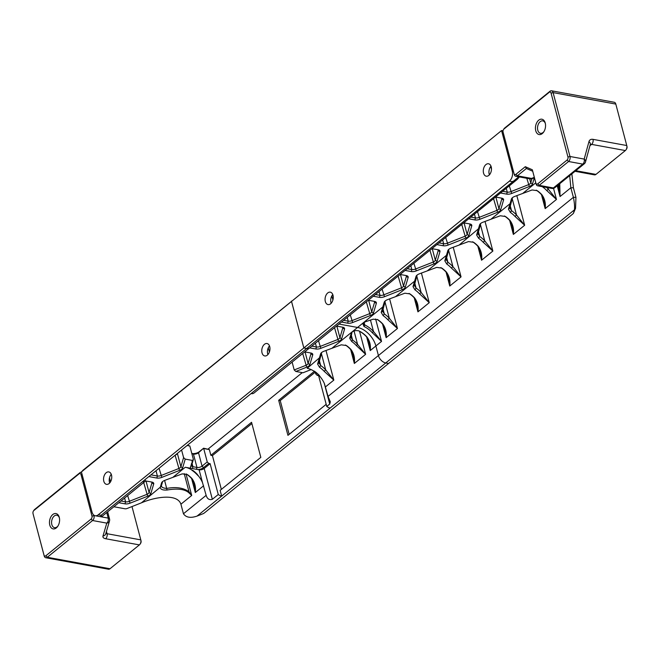 <?xml version="1.0" encoding="UTF-8"?>
<svg xmlns="http://www.w3.org/2000/svg" width="660" height="660" viewBox="0 0 660 660"><rect width="100%" height="100%" fill="white"/><g stroke="black" fill="none" stroke-linecap="round" stroke-linejoin="round"><path stroke-width="0.99" d="M542.264 133.576A7.796 4.95 100.4 0 1 535.73 130.663A7.796 4.95 100.4 0 1 538.824 120.112A7.796 4.95 100.4 0 1 545.292 123.222A7.796 4.95 100.4 0 1 543.691 131.992A7.796 4.95 100.4 0 1 542.264 133.576M545.399 123.709A6.311 4.01 -79.6 0 0 542.767 120.871A6.311 4.01 -79.6 0 0 537.685 126.365A6.311 4.01 -79.6 0 0 540.49 133.295A6.311 4.01 -79.6 0 0 543.056 132.503A6.311 4.01 -79.6 0 0 543.956 131.579M537.71 183.868L567.097 160.025A2.228 1.411 -79.6 0 0 567.946 157.014L551.067 93.134A2.228 1.411 -79.6 0 0 549.211 92.317L503.918 129.071A2.228 1.411 -79.6 0 0 503.514 129.517A2.228 1.411 -79.6 0 0 503.06 132.025A2.228 1.411 -79.6 0 0 503.068 132.082L514.024 173.53A2.228 1.411 -79.6 0 0 515.881 174.339L525.302 166.7L532.339 169.777L535.854 183.059A2.228 1.411 -79.6 0 0 537.71 183.868L539.179 185.353L553.393 187.951A3.712 2.31 50.9 0 0 554.895 187.646L584.273 163.804A3.712 3.712 0 0 0 585.519 161.898A3.712 2.656 -164.7 0 0 584.199 159.085A3.712 2.359 100.4 0 1 582.78 164.109L568.565 161.51L539.179 185.353A3.712 2.359 100.4 0 1 537.669 185.815A3.712 2.359 100.4 0 1 536.077 184L532.711 171.245L526.391 168.49L517.349 175.824A3.712 2.359 100.4 0 1 515.839 176.286A3.712 2.359 100.4 0 1 514.247 174.471L503.299 133.023A3.712 2.359 100.4 0 1 503.275 132.932A3.712 2.359 100.4 0 1 503.25 132.841M503.514 129.517L504.034 128.749A3.712 2.359 100.4 0 1 504.718 127.999L550.003 91.253A3.712 2.359 100.4 0 1 551.512 90.783A3.712 2.359 100.4 0 1 553.105 92.606L569.984 156.486A3.712 2.359 100.4 0 1 568.565 161.51L567.097 160.025M575.033 171.303L594.445 174.859A3.712 2.359 -79.6 0 0 595.955 174.397L625.342 150.554A3.712 2.359 -79.6 0 0 626.018 149.795A3.712 2.359 -79.6 0 0 626.785 145.621A3.712 2.359 -79.6 0 0 626.761 145.53L615.813 104.082A3.712 2.359 -79.6 0 0 614.221 102.259L551.512 90.783M626.802 145.712L626.983 146.47A2.228 1.411 100.4 0 1 627 146.528A2.228 1.411 100.4 0 1 626.538 149.028L626.018 149.795M515.881 174.339L517.349 175.824L531.564 178.423A3.712 0.817 68.5 0 0 532.084 178.695L534.435 177.771M532.711 171.245L532.339 169.777M526.391 168.49L525.302 166.7M145.002 479.671L145.39 481.165A7.425 4.612 -129.1 0 1 142.56 481.651L251.056 393.608A7.425 4.612 50.9 0 0 253.886 393.121L517.382 179.305L519.379 176.938M221.356 489.398L212.421 455.598L210.87 455.309L251.551 422.293L260.824 457.363L220.135 490.38L221.653 496.122A7.425 4.612 -129.1 0 1 218.27 494.505L210.119 463.666L208.708 463.411L207.24 461.926L203.701 448.536L209.352 449.576L203.593 448.206L198.52 452.743A3.712 1.708 -14.8 0 1 193.438 454.063L191.887 453.775M212.421 455.598L251.889 423.571M326.197 404.316L287.941 435.353L278.677 400.282L280.228 400.57L315.274 372.133M289.162 434.371L280.228 400.57M278.677 400.282L314.44 371.266M191.804 453.445L192.192 453.519A5.197 2.392 165.2 0 0 199.312 451.679L203.593 448.206M251.056 393.608L306.661 348.488L303.839 347.968L98.233 514.816A7.425 4.711 -79.6 0 1 95.205 515.749A7.425 4.711 -79.6 0 1 92.029 512.111L81.411 471.933L83.11 470.135L291.786 301.15M208.114 449.031L302.255 372.636M187.11 445.5L189.832 446.003L187.423 445.244M189.832 446.003L193.372 459.393L192.406 460.424L185.229 459.112L183.587 457.603L181.574 449.988M292.124 362.101L294.203 369.947L295.837 371.464L302.981 372.768L309.606 370.177A5.197 2.392 -14.8 0 1 311.281 369.666M315.183 371.795L315.736 373.89L317.204 375.367L318.615 375.631L326.758 406.461A7.425 4.612 50.9 0 0 330.149 408.078L197.043 516.087L203.536 513.529A18.571 8.547 165.2 0 0 205.004 512.44L388.575 363.478L385.745 362.959L330.149 408.078M210.87 455.309L209.352 449.576M569.695 175.634L570.851 187.77L573.383 197.332L378.411 355.55A7.425 4.612 50.9 0 0 385.745 362.959L574.456 209.822L573.4 213.386A18.571 8.547 -14.8 0 1 572.137 214.508L388.575 363.478L385.745 362.959A7.425 4.612 50.9 0 1 378.411 355.55L375.886 345.98A18.571 11.534 -129.1 0 0 357.555 327.459A18.571 11.534 -129.1 0 1 375.886 345.98L378.411 355.55L328.045 396.421L330.305 401.8L329.744 404.036L324.266 383.295M326.758 406.461L329.744 404.036M208.708 463.411L203.527 467.618A5.197 2.392 -14.8 0 1 197.819 469.557L199.114 469.796A3.712 1.708 165.2 0 0 204.196 468.476L212.338 499.306L218.27 494.505M212.338 499.306C209.302 500.247 207.232 498.927 206.143 495.346L202.488 482.567A18.571 11.534 50.9 0 0 198.701 476.264L196.952 474.54A18.571 11.534 50.9 0 0 192.332 470.539L191.169 469.565A18.571 11.534 50.9 0 0 185.27 467.263L191.276 468.361A5.197 2.392 -14.8 0 1 190.517 466.81L193.091 460.35L191.276 464.228M113.875 506.748L124.946 508.778A2.228 1.023 165.2 0 0 127.091 508.497L141.446 502.829C155.529 496.765 177.375 493.408 180.923 504.199L183.447 513.76C186.037 517.531 190.567 518.306 197.043 516.087M204.196 468.476L210.119 463.666M193.372 459.393L191.614 465.349A3.712 1.708 165.2 0 0 191.598 465.828A3.712 1.708 165.2 0 0 192.926 466.711L196.977 467.453A3.712 1.708 165.2 0 0 202.059 466.133L207.24 461.926M150.95 474.845L157.402 476.025A3.712 1.708 165.2 0 0 160.974 475.555L178.621 468.592A3.712 1.708 165.2 0 0 180.881 466.752L183.587 457.603M185.229 459.112L182.655 467.841A5.197 2.392 -14.8 0 1 179.487 470.415L161.84 477.378A5.197 2.392 -14.8 0 1 156.832 478.038L148.822 476.569M518.809 176.831L306.661 348.488A7.425 4.612 50.9 0 0 309.655 347.878L315.859 348.983A5.197 2.392 -14.8 0 0 320.867 348.323L338.514 341.36A5.197 2.392 -14.8 0 0 341.674 338.795L344.536 329.117L342.763 328.036A3.712 1.708 165.2 0 0 342.779 327.55A3.712 1.708 165.2 0 0 342.573 327.187M162.64 481.553L161.378 485.826A3.712 1.708 165.2 0 0 161.345 486.032C161.857 487.459 163.647 488.252 166.724 488.416C176.071 486.676 183.505 487.798 189.016 491.791L191.713 495.437L188.537 492.467C184.321 489.077 177.16 488.268 167.062 490.025C162.979 490.297 160.702 489.489 160.231 487.583A5.197 2.392 -14.8 0 1 160.289 487.286L161.568 482.947A5.197 2.392 -14.8 0 1 161.956 482.229A5.197 2.392 -14.8 0 1 164.736 480.381L182.234 473.872L187.357 474.573A18.571 11.534 -129.1 0 1 191.977 478.574C194.931 482.641 196.036 487.286 195.31 492.525L194.287 484.291L191.689 478.607A20.056 12.457 50.9 0 0 186.697 474.284L186.4 474.053M191.994 461.802L192.406 460.424M145.315 480.876L151.858 482.072A5.197 2.392 -14.8 0 1 152.674 482.303A5.197 2.392 -14.8 0 1 153.697 483.978L150.843 493.655A5.197 2.392 -14.8 0 1 147.683 496.221L130.036 503.184A5.197 2.392 -14.8 0 1 125.029 503.844L118.849 502.714M321.667 352.498L318.978 362.662L320.694 365.541A20.056 12.457 -129.1 0 1 325.685 369.864L333.828 380.111L324.175 371.299A18.571 11.534 50.9 0 0 319.555 367.298L317.592 364.031L320.595 353.9A5.197 2.392 -14.8 0 1 320.983 353.174A5.197 2.392 -14.8 0 1 323.763 351.326L341.261 344.825L346.385 345.526A18.571 11.534 -129.1 0 1 351.004 349.528C353.958 353.587 355.063 358.24 354.337 363.47L353.314 355.245L350.716 349.552A20.056 12.457 50.9 0 0 345.724 345.238L345.427 345.007M339.001 324.06L357.555 327.459L339.001 324.06M304.714 351.887L310.885 353.017A5.197 2.392 -14.8 0 1 311.701 353.248A5.197 2.392 -14.8 0 1 312.724 354.932L309.87 364.6A5.197 2.392 -14.8 0 1 306.71 367.174L295.837 371.464M336.517 326.081L342.688 327.212A5.197 2.392 -14.8 0 1 343.505 327.442A5.197 2.392 -14.8 0 1 344.536 329.117M318.615 375.631L319.069 375.26M318.31 374.476L317.204 375.367M141.446 502.829L161.37 486.313M106.219 472.709A6.311 4.01 -79.6 0 0 103.554 479.391A6.311 4.01 -79.6 0 0 106.516 484.341A6.311 4.01 -79.6 0 0 111.598 478.846A6.311 4.01 -79.6 0 0 108.793 471.916A6.311 4.01 -79.6 0 0 106.219 472.709M111.268 474.317A6.311 4.01 -79.6 0 0 109.684 482.98M264.445 344.314A6.311 4.01 -79.6 0 0 261.772 350.996A6.311 4.01 -79.6 0 0 264.734 355.946A6.311 4.01 -79.6 0 0 269.816 350.452A6.311 4.01 -79.6 0 0 267.011 343.522A6.311 4.01 -79.6 0 0 264.445 344.314M269.495 345.923A6.311 4.01 -79.6 0 0 267.902 354.585M315.736 373.89L316.767 373.048M352.011 332.128L350.905 337.829M309.655 347.878A7.425 4.612 50.9 0 1 306.661 348.488L303.839 347.968L291.538 301.422L81.411 471.933M349.709 338.258L350.864 337.136L352.572 339.991A19.792 12.293 -129.1 0 1 357.588 344.396L365.632 354.304L356.326 345.56A18.571 11.534 50.9 0 0 351.623 341.435L349.709 338.258L351.442 332.698M320.314 357.101L307.197 368.321A18.571 11.534 -129.1 0 1 313.096 370.623L314.581 371.332A18.571 11.534 -129.1 0 1 319.201 375.334L320.628 377.322A18.571 11.534 -129.1 0 1 324.406 383.625L328.045 396.421M317.592 364.031L318.978 362.662L319.019 363.346M351.986 332.203L351.046 333.391C352.432 331.031 354.998 330.173 358.743 330.833A18.571 11.534 -129.1 0 1 359.081 330.99A18.571 11.534 -129.1 0 1 366.935 336.955C369.798 340.939 370.895 345.477 370.235 350.567L369.27 342.548L366.704 336.996A19.792 12.293 50.9 0 0 358.718 330.825M294.203 369.947L305.844 365.351A3.712 1.708 165.2 0 0 308.104 363.52L310.959 353.842A3.712 1.708 165.2 0 0 310.975 353.364A3.712 1.708 165.2 0 0 310.769 353.001M311.809 346.129L316.429 346.978A3.712 1.708 165.2 0 0 320.001 346.508L337.648 339.537A3.712 1.708 165.2 0 0 339.908 337.705L342.763 328.036L342.54 327.178M177.317 453.445A3.712 1.708 -14.8 0 1 177.07 453.882A3.712 1.708 -14.8 0 1 175.23 455.144M120.978 500.989L125.59 501.831A3.712 1.708 165.2 0 0 129.17 501.369L146.817 494.398A3.712 1.708 165.2 0 0 149.077 492.566L151.932 482.889A3.712 1.708 165.2 0 0 151.948 482.41A3.712 1.708 165.2 0 0 151.742 482.047M95.205 515.749L100.774 516.755L101.054 515.328L101.929 516.45L145.39 481.165M164.612 480.43L167.062 490.025M184.214 473.608L189.016 491.791L188.537 492.467M191.169 469.565L192.332 470.539M192.538 470.225A18.835 11.698 -129.1 0 1 197.224 474.284L196.952 474.54M197.224 474.284L198.701 476.264M319.201 375.334L319.151 375.342A18.835 11.698 50.9 0 0 314.457 371.283M320.628 377.322L319.151 375.342M324.175 371.299L325.685 369.864L321.37 353.512M319.555 367.298L320.694 365.541L319.399 360.64M513.406 171.278L512.275 171.072A7.425 4.711 100.4 0 1 509.438 181.12L303.839 347.968L291.423 301.084M356.326 345.56L357.588 344.396L354.032 330.965M351.623 341.435L352.572 339.991L351.277 335.09M197.819 469.557L191.276 468.361M485.95 164.563A6.311 4.01 100.4 0 1 488.515 163.771A6.311 4.01 100.4 0 1 491.32 170.701A6.311 4.01 100.4 0 1 486.247 176.195A6.311 4.01 100.4 0 1 483.285 171.245A6.311 4.01 100.4 0 1 485.95 164.563M489.415 174.826A6.311 4.01 100.4 0 1 490.999 166.171M327.731 292.957A6.311 4.01 100.4 0 1 330.297 292.165A6.311 4.01 100.4 0 1 333.102 299.096A6.311 4.01 100.4 0 1 328.028 304.59A6.311 4.01 100.4 0 1 325.066 299.64A6.311 4.01 100.4 0 1 327.731 292.957M331.196 303.221A6.311 4.01 100.4 0 1 332.78 294.566M512.275 171.072L501.658 130.903L502.986 131.142M575.545 208.362L575.941 197.348L573.383 197.332C574.431 202.348 574.786 206.506 574.456 209.822L575.545 208.362L573.4 213.386M377.264 319.432L377.594 319.688A19.792 12.293 -129.1 0 1 382.61 324.085L385.201 329.744L386.141 337.664C386.801 332.599 385.704 328.061 382.841 324.052A18.571 11.534 50.9 0 0 378.13 319.918L377.611 319.597M291.538 301.422L501.55 130.564L291.538 301.422M542.215 186.648A18.571 11.534 -129.1 0 1 546.81 190.633L556.471 199.444L548.328 189.197A20.056 12.457 50.9 0 0 546.562 187.448M559.094 184.239L560.059 196.523L559.754 183.703M536.266 190.146L536.555 190.377A20.056 12.457 -129.1 0 1 541.546 194.7L544.17 200.492L545.168 208.618C545.903 203.404 544.789 198.751 541.835 194.667A18.571 11.534 50.9 0 0 537.215 190.666L532.092 189.964L514.594 196.474A5.197 2.392 165.2 0 0 511.822 198.313A5.197 2.392 165.2 0 0 511.426 199.039L508.423 209.17L510.386 212.438A18.571 11.534 -129.1 0 1 515.006 216.439L524.659 225.25L516.524 215.003A20.056 12.457 50.9 0 0 511.525 210.68L509.809 207.801L512.498 197.637M509.85 208.486L509.809 207.801L508.423 209.17M504.454 215.96L504.752 216.183A20.056 12.457 -129.1 0 1 509.743 220.506L512.366 226.297L513.356 234.424C514.09 229.21 512.985 224.565 510.031 220.473A18.571 11.534 50.9 0 0 505.411 216.48L500.288 215.77L482.79 222.28A5.197 2.392 165.2 0 0 480.01 224.128A5.197 2.392 165.2 0 0 479.622 224.846L476.619 234.976L478.582 238.252A18.571 11.534 -129.1 0 1 483.202 242.253L492.855 251.064L484.712 240.817A20.056 12.457 50.9 0 0 479.721 236.495L478.005 233.607L480.694 223.451M478.046 234.3L478.005 233.607L476.619 234.976M472.651 241.766L472.939 241.997A20.056 12.457 -129.1 0 1 477.931 246.32L480.562 252.103L481.553 260.23C482.287 255.024 481.181 250.371 478.228 246.287A18.571 11.534 50.9 0 0 473.608 242.286L468.484 241.585L450.978 248.094A5.197 2.392 165.2 0 0 448.206 249.934A5.197 2.392 165.2 0 0 447.818 250.66L444.815 260.791L446.77 264.058A18.571 11.534 -129.1 0 1 451.399 268.059L461.051 276.87L452.909 266.623A20.056 12.457 50.9 0 0 447.917 262.3L446.201 259.421L448.891 249.257M446.242 260.106L446.201 259.421L444.815 260.791M440.847 267.58L441.136 267.803A20.056 12.457 -129.1 0 1 446.127 272.126L448.759 277.918L449.749 286.044C450.483 280.83 449.377 276.185 446.424 272.093A18.571 11.534 50.9 0 0 441.804 268.092L436.672 267.391L419.174 273.9A5.197 2.392 165.2 0 0 416.402 275.748A5.197 2.392 165.2 0 0 416.014 276.466L413.003 286.597L414.967 289.872A18.571 11.534 -129.1 0 1 419.587 293.873L429.247 302.684L421.105 292.438A20.056 12.457 50.9 0 0 416.113 288.115L414.397 285.227L417.087 275.072M414.439 285.92L414.397 285.227L413.003 286.597M409.043 293.387L409.332 293.617A20.056 12.457 -129.1 0 1 414.323 297.932L416.955 303.724L417.945 311.85C418.679 306.644 417.574 301.991 414.62 297.908A18.571 11.534 50.9 0 0 409.992 293.906L404.869 293.205L387.37 299.706A5.197 2.392 165.2 0 0 384.599 301.554A5.197 2.392 165.2 0 0 384.202 302.28L381.2 312.411L383.163 315.678A18.571 11.534 -129.1 0 1 387.783 319.679L397.444 328.49L389.301 318.244A20.056 12.457 50.9 0 0 384.31 313.921L382.594 311.041L385.283 300.877M382.627 311.726L382.594 311.041L381.2 312.411M377.594 319.688L373.213 319.184L365.351 321.783L362.744 323.524L364.039 326.535A18.571 11.534 -129.1 0 1 372.232 332.656L381.538 341.401L373.486 331.493A19.792 12.293 50.9 0 0 364.757 324.967L363.536 324.043L363.313 322.954M575.941 197.348L573.416 187.786L571.865 173.877M469.796 223.946A3.712 1.708 -14.8 0 1 470.002 224.317A3.712 1.708 -14.8 0 1 469.986 224.796L467.132 234.465A3.712 1.708 -14.8 0 1 464.871 236.297L447.224 243.268A3.712 1.708 -14.8 0 1 443.644 243.738L439.032 242.888M437.992 249.761A3.712 1.708 -14.8 0 1 438.199 250.123A3.712 1.708 -14.8 0 1 438.182 250.602L435.328 260.279A3.712 1.708 -14.8 0 1 433.067 262.111L415.421 269.074A3.712 1.708 -14.8 0 1 411.84 269.544L407.22 268.702M406.189 275.566A3.712 1.708 -14.8 0 1 406.395 275.938A3.712 1.708 -14.8 0 1 406.378 276.416L403.524 286.085A3.712 1.708 -14.8 0 1 401.263 287.917L383.608 294.888A3.712 1.708 -14.8 0 1 380.036 295.358L375.416 294.509M374.377 301.381A3.712 1.708 -14.8 0 1 374.583 301.744A3.712 1.708 -14.8 0 1 374.575 302.222L371.712 311.899A3.712 1.708 -14.8 0 1 369.451 313.731L351.805 320.694A3.712 1.708 -14.8 0 1 348.233 321.164L343.612 320.323M531.952 178.744L530.739 182.845A3.712 1.708 -14.8 0 1 528.479 184.685L510.832 191.648A3.712 1.708 -14.8 0 1 507.26 192.118L502.639 191.268M501.6 198.14A3.712 1.708 -14.8 0 1 501.806 198.503A3.712 1.708 -14.8 0 1 501.79 198.982L498.935 208.659A3.712 1.708 -14.8 0 1 496.675 210.49L479.028 217.453A3.712 1.708 -14.8 0 1 475.447 217.924L470.836 217.082M509.438 181.12L512.267 181.64L517.382 179.305M341.492 322.047L347.663 323.177A5.197 2.392 165.2 0 0 352.671 322.517L370.318 315.554A5.197 2.392 165.2 0 0 373.486 312.98L376.34 303.311A5.197 2.392 165.2 0 0 375.317 301.637A5.197 2.392 165.2 0 0 374.492 301.397L368.321 300.267M373.296 296.233L379.467 297.363A5.197 2.392 165.2 0 0 384.475 296.711L402.121 289.74A5.197 2.392 165.2 0 0 405.289 287.174L408.144 277.497A5.197 2.392 165.2 0 0 407.121 275.822A5.197 2.392 165.2 0 0 406.304 275.591L400.125 274.461M405.1 270.427L411.271 271.557A5.197 2.392 165.2 0 0 416.278 270.897L433.925 263.934A5.197 2.392 165.2 0 0 437.093 261.36L439.948 251.691A5.197 2.392 165.2 0 0 438.925 250.016A5.197 2.392 165.2 0 0 438.108 249.777L431.929 248.647M436.904 244.612L443.083 245.743A5.197 2.392 165.2 0 0 448.082 245.091L465.737 238.12A5.197 2.392 165.2 0 0 468.897 235.554L471.752 225.877A5.197 2.392 165.2 0 0 470.728 224.202A5.197 2.392 165.2 0 0 469.912 223.971L463.741 222.841M468.707 218.806L474.886 219.937A5.197 2.392 165.2 0 0 479.894 219.277L497.541 212.314A5.197 2.392 165.2 0 0 500.701 209.74L503.563 200.071A5.197 2.392 165.2 0 0 502.532 198.396A5.197 2.392 165.2 0 0 501.715 198.157L495.544 197.026M500.511 192.992L506.69 194.123A5.197 2.392 165.2 0 0 511.698 193.471L529.345 186.499A5.197 2.392 165.2 0 0 532.513 183.934L534.319 177.812M503.019 130.837L501.55 130.564M547.932 187.696L548.328 189.197L546.81 190.633M558.055 185.089L559.622 191.045L560.051 190.987M512.201 198.66L516.524 215.003L515.006 216.439M510.23 205.78L511.525 210.68L510.386 212.438M511.145 202.24L510.048 203.709L491.304 218.922M480.397 224.466L484.712 240.817L483.202 242.253M478.426 231.586L479.721 236.495L478.582 238.252M479.341 228.055L459.5 244.728M427.688 270.542L446.44 255.329L447.529 253.861M446.77 264.058L447.917 262.3L446.622 257.4M451.399 268.059L452.909 266.623L448.594 250.28M395.885 296.348L414.637 281.135L415.726 279.675M414.967 289.872L416.113 288.115L414.818 283.206M419.587 293.873L421.105 292.438L416.782 276.086M332.277 347.968L382.825 306.941L383.922 305.481M383.163 315.678L384.31 313.921L383.014 309.02M387.783 319.679L389.301 318.244L384.978 301.892M364.039 326.535L364.757 324.967L364.081 322.41M372.232 332.656L373.486 331.493L370.45 319.993M56.306 527.926A7.796 4.95 -79.6 0 0 57.725 526.35A7.796 4.95 -79.6 0 0 59.334 517.58A7.796 4.95 -79.6 0 0 52.858 514.462A7.796 4.95 -79.6 0 0 49.772 525.022A7.796 4.95 -79.6 0 0 56.306 527.926M57.997 525.929A6.311 4.01 100.4 0 1 57.098 526.861A6.311 4.01 100.4 0 1 54.532 527.654A6.311 4.01 100.4 0 1 51.727 520.715A6.311 4.01 100.4 0 1 56.801 515.229A6.311 4.01 100.4 0 1 59.433 518.059M33.017 513.529A2.228 1.411 100.4 0 1 33 513.472A2.228 1.411 100.4 0 1 33.462 510.972A2.228 1.411 100.4 0 1 33.866 510.518L79.15 473.773A2.228 1.411 100.4 0 1 81.015 474.581L91.963 516.029A2.228 1.411 100.4 0 1 91.113 519.04L45.829 555.794A2.228 1.411 100.4 0 1 43.964 554.977L33.239 514.47L44.187 555.918A3.712 2.359 -79.6 0 0 45.779 557.741A3.712 2.359 -79.6 0 0 47.297 557.271L92.581 520.525A3.712 2.359 -79.6 0 0 94 515.501L93.91 515.179M81.452 472.238L81.493 472.238A3.712 2.359 -79.6 0 0 81.452 472.238A3.712 2.359 -79.6 0 0 79.942 472.7L34.658 509.446A3.712 2.359 -79.6 0 0 33.982 510.205L33.462 510.972M131.992 506.558L140.803 539.88A3.712 2.359 100.4 0 1 140.827 539.979A3.712 2.359 100.4 0 1 140.06 544.154A3.712 2.359 100.4 0 1 139.384 544.904L109.997 568.747A3.712 2.359 100.4 0 1 108.487 569.217L45.779 557.741M140.06 544.154L140.58 543.386A2.228 1.411 -79.6 0 0 141.042 540.878A2.228 1.411 -79.6 0 0 141.025 540.82L140.844 540.07M91.113 519.04L92.581 520.525L106.796 523.124A3.712 3.176 16.4 0 0 109.511 520.987A3.712 3.712 0 0 0 109.543 518.991A3.712 1.708 165.2 0 0 108.215 518.1L100.799 516.747M584.273 163.804A3.712 2.31 -129.1 0 1 582.78 164.109L553.393 187.951A3.712 2.359 100.4 0 1 551.884 188.422A3.712 3.712 0 0 0 554.895 187.646M567.946 157.014L569.984 156.486L584.199 159.085L588.951 141.644A7.425 4.612 -129.1 0 1 593.002 139.351L626.761 145.53M585.519 161.898L590.279 144.457A3.712 2.656 -164.7 0 0 588.951 141.644M615.813 104.082L553.105 92.606L551.067 93.134M625.342 150.554L591.583 144.375A3.712 2.359 -79.6 0 0 593.002 139.351M589.933 145.712L591.583 144.375A3.712 2.31 50.9 0 0 590.246 144.565M575.776 170.701L595.955 174.397M515.839 176.286L530.054 178.893A3.712 2.359 100.4 0 0 531.564 178.423L534.319 177.342M536.077 184L535.854 183.059M549.211 92.317L550.003 91.253M514.247 174.471L514.024 173.53M503.918 129.071L504.718 127.999M503.299 133.023L503.068 132.082M203.527 467.618L202.059 466.133L198.52 452.743L199.312 451.679M183.447 513.76L206.143 495.346M177.358 453.412L180.881 466.752L182.655 467.841M173.25 477.015L185.27 467.263M196.507 469.103L196.977 467.453L193.438 454.063L192.192 453.519M192.118 463.642L192.926 466.711L192.464 468.361M203.618 485.776L195.31 492.525L191.606 478.525M186.021 473.913L191.713 495.437L180.923 504.199M359.543 331.262L365.632 354.304L354.337 363.47L350.633 349.47M268.274 347.812L269.387 352.027M325.99 350.452L333.828 380.111L325.52 386.859M366.63 336.905L370.235 350.567L381.538 341.401L375.614 318.986M306.71 367.174L302.717 353.512M305.052 351.953L308.104 363.52L309.87 364.6M312.724 354.932L310.959 353.842L310.736 352.993M315.859 348.983L316.429 346.978L315.422 343.192M318.475 340.725L320.867 348.323M338.514 341.36L334.521 327.698M336.856 326.139L339.908 337.705L341.674 338.795M156.832 478.038L157.402 476.025L155.999 470.745M159.052 468.27L161.84 477.378M179.487 470.415L175.098 455.243M125.029 503.844L125.59 501.831L124.591 498.053M127.644 495.577L130.036 503.184M147.683 496.221L143.69 482.551M146.025 481L149.077 492.566L150.843 493.655M153.697 483.978L151.932 482.889L151.709 482.039M98.233 514.816L101.054 515.328L142.56 481.651M109.502 477.807L110.55 481.775M162.566 481.61L161.568 482.947M161.378 485.826L160.289 487.286M320.595 353.9L321.593 352.564M202.488 482.567L199.114 469.796M191.614 465.349L190.517 466.81M382.528 324.002L386.141 337.664L397.444 328.49L389.606 298.832M332.896 299.995L331.823 295.936M491.477 169.265L490.735 166.477M541.464 194.609L545.168 208.618L556.471 199.444L553.534 188.347M557.221 185.765L560.059 196.523L570.851 187.77L573.416 187.786M509.66 220.423L513.356 234.424L524.659 225.25L516.821 195.591M477.856 246.229L481.553 260.23L492.855 251.064L485.017 221.397M446.053 272.044L449.749 286.044L461.051 276.87L453.214 247.211M414.241 297.85L417.945 311.85L429.247 302.684L421.41 273.017M535.771 182.837L523.108 193.108M469.763 223.946L469.986 224.796L471.752 225.877M468.897 235.554L467.132 234.465L464.079 222.898M461.744 224.458L465.737 238.12M448.082 245.091L445.698 237.484M442.645 239.951L443.644 243.738L443.083 245.743M437.959 249.752L438.182 250.602L439.948 251.691M437.093 261.36L435.328 260.279L432.267 248.713M429.94 250.272L433.925 263.934M416.278 270.897L413.886 263.29M410.842 265.765L411.84 269.544L411.271 271.557M406.147 275.566L406.378 276.416L408.144 277.497M405.289 287.174L403.524 286.085L400.463 274.519M398.128 276.078L402.121 289.74M384.475 296.711L382.082 289.105M379.038 291.572L380.036 295.358L379.467 297.363M374.344 301.373L374.575 302.222L376.34 303.311M373.486 312.98L371.712 311.899L368.659 300.333M366.325 301.892L370.318 315.554M352.671 322.517L350.278 314.911M347.234 317.386L348.233 321.164L347.663 323.177M532.513 183.934L530.739 182.845L529.683 178.819M526.795 178.291L529.345 186.499M511.698 193.471L509.305 185.864M506.261 188.331L507.26 192.118L506.69 194.123M501.567 198.132L501.79 198.982L503.563 200.071M500.701 209.74L498.935 208.659L495.883 197.093M493.548 198.652L497.541 212.314M479.894 219.277L477.502 211.67M474.449 214.145L475.447 217.924L474.886 219.937M512.424 197.703L511.426 199.039M480.62 223.509L479.622 224.846M447.818 250.66L448.816 249.323M416.014 276.466L417.013 275.129M384.202 302.28L385.209 300.943M109.997 568.747L47.297 557.271L45.829 555.794M106.738 512.539L108.215 518.1A3.712 2.359 -79.6 0 1 106.796 523.124L102.993 535.994A7.425 3.415 165.2 0 0 105.625 538.725L139.384 544.904M140.803 539.88L107.044 533.709L106.442 531.407M94.858 515.658L91.963 516.029M109.527 519.469A3.712 1.708 165.2 0 0 109.543 518.991L107.646 511.805M105.625 538.725A3.712 2.359 100.4 0 0 107.044 533.709A3.712 1.708 -14.8 0 1 105.913 533.181M102.993 535.994A3.712 3.176 16.4 0 0 105.715 533.857L109.511 520.987M43.964 554.977L44.187 555.918M82.038 474.317L81.015 474.581M33.866 510.518L34.658 509.446M79.942 472.7L79.15 473.773M537.669 185.815L551.884 188.422M530.054 178.893A3.712 3.712 0 0 0 532.084 178.695M627 146.528L626.785 145.621M503.06 132.025L503.275 132.932M101.896 516.466L100.774 516.755M141.042 540.878L140.827 539.979M33 513.472L33.214 514.379"/></g></svg>
